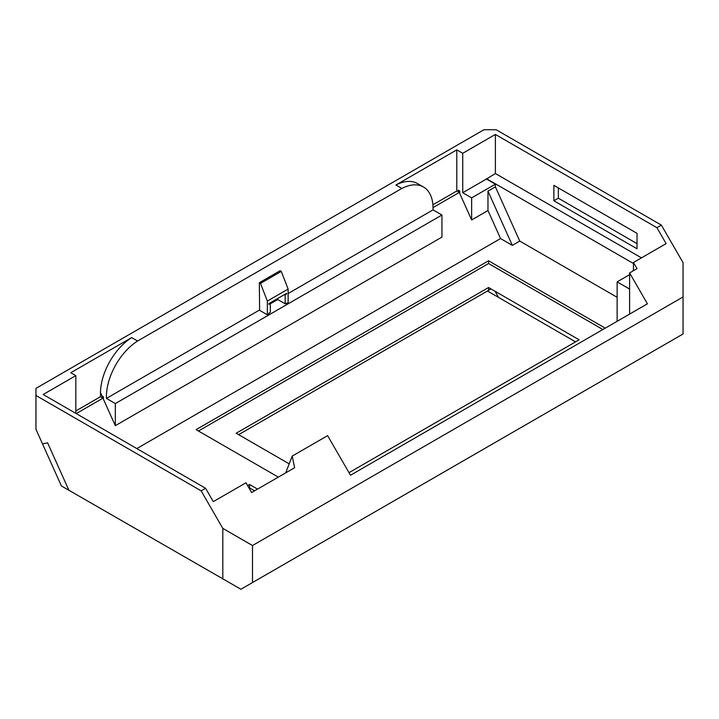 <?xml version="1.0" encoding="UTF-8"?>
<svg xmlns="http://www.w3.org/2000/svg" width="719" height="719" viewBox="0 0 719 719"><rect width="100%" height="100%" fill="white"/><g stroke="black" fill="none" stroke-linecap="round" stroke-linejoin="round"><path stroke-width="1.08" d="M452.925 147.638L483.896 129.753L496.191 129.753L661.372 225.119L683.05 262.669L683.05 296.956L252.495 545.532L252.495 582.561L240.919 589.247L61.394 485.945L35.95 429.288L35.95 388.377L452.925 147.638M75.828 410.953L100.471 396.726L100.471 392.619A46.196 26.666 -60 0 1 131.649 337.615L70.777 372.721L75.828 375.642L43.158 394.497L205.58 488.273L201.131 490.843L35.95 395.477M432.901 204.798L456.79 191.002L456.79 149.867L395.917 185.008L401.858 188.432L400.375 189.295L137.59 341.013L131.649 337.615M131.649 337.579L137.59 341.013A46.196 26.666 -60 0 0 106.412 396.726A46.196 26.666 -60 0 0 106.439 398.416L115.319 403.584L441.942 215.008L433 209.849M395.953 185.026A46.196 26.666 -60 0 1 417.532 183.579L423.464 187.003A46.196 26.666 -60 0 1 433 209.885L288.13 293.523M456.79 149.867L462.73 153.291L495.391 134.435L656.923 227.689L661.372 225.119M637.025 243.633L558.339 198.21L558.339 187.92M488.561 287.519L491.023 288.948L488.561 290.368L488.561 287.519L236.165 433.242L238.627 434.662L488.561 290.368L487.455 291.006L575.559 341.867M222.809 579.128L222.809 528.384L201.131 490.843M252.495 545.532L222.809 528.384M683.05 296.956L683.05 333.984L252.495 582.561M656.923 227.689L666.127 243.633L633.466 262.489L637.025 268.663L629.601 272.95L647.415 303.804L350.486 475.241L327.621 435.642L292.22 456.08L294.601 467.736L251.605 492.551L245.97 482.782L213.3 501.637L205.58 488.273M100.471 396.726L102.961 398.164L100.471 392.619L103.437 398.73M75.828 413.353L75.828 375.642M423.464 187.003A46.196 26.666 -60 0 0 401.858 188.477L401.858 188.432M277.741 299.526L270.317 303.804M259.622 309.979L106.439 398.416M286.054 293.694L286.647 294.035L286.647 293.352L268.834 303.634L268.834 304.326L270.317 303.463L270.317 312.379L268.834 313.241L268.834 313.924L267.342 314.778L259.622 310.32L259.325 282.72L280.113 270.721L281.273 271.396L288.13 289.065L267.342 301.063L260.485 283.394L281.273 271.396M456.79 191.002L459.279 192.44L458.237 190.131L459.756 191.002L459.756 193.51L471.637 219.951L471.637 197.86L462.73 192.719L462.73 153.291M471.637 219.951L487.967 210.523L487.967 191.128L495.391 186.841L495.391 184.154L486.484 179.004L462.73 192.719M486.484 179.004L495.391 173.522L495.391 134.435M558.339 198.21L553.882 200.781L553.882 185.349L637.025 233.351L637.025 248.783L553.882 200.781M641.483 257.869L495.391 173.522M491.023 288.948L579.128 339.808L349.003 472.671M238.627 434.662L289.2 463.854M292.22 456.08L285.704 472.868M629.601 314.095L629.601 272.95M633.466 270.721L633.466 262.489M629.601 289.065L617.127 281.866L617.127 321.294M102.961 398.164L76.241 413.596M288.13 289.065L288.13 302.78L285.164 303.804L285.164 294.898L284.571 294.547M259.325 282.72L260.485 283.394M459.279 192.44L433.027 207.602M136.817 448.566L500.559 238.564L512.323 245.359L519.747 241.072L617.127 297.298M487.967 210.523L500.559 238.564M103.437 396.726L103.437 399.234L115.319 425.675L441.942 237.099L441.942 215.008M495.391 184.154L471.637 197.86M486.484 178.663L633.466 263.522M495.391 186.841L519.747 241.072M249.529 487.931L249.529 484.498L257.546 489.127M247.597 485.613L249.529 484.498M248.639 487.41L254.58 490.843M198.462 431.014L488.561 263.522L602.881 329.527M488.561 263.522L488.561 260.781L196.08 429.638L278.334 477.128M488.561 260.781L605.254 328.152M629.601 274.667L617.127 281.866M115.319 425.675L115.319 403.584M267.342 314.778L267.342 301.063M286.647 294.035L285.164 294.898M286.054 303.292L286.647 303.634M285.164 303.804L277.444 299.356L277.444 298.664M512.323 245.359L487.967 191.128M633.466 269.544L632.711 271.153M270.317 303.463L269.724 303.121M68.916 490.286L47.589 442.805L42.547 443.974M498.573 297.414L495.005 291.249"/></g></svg>
